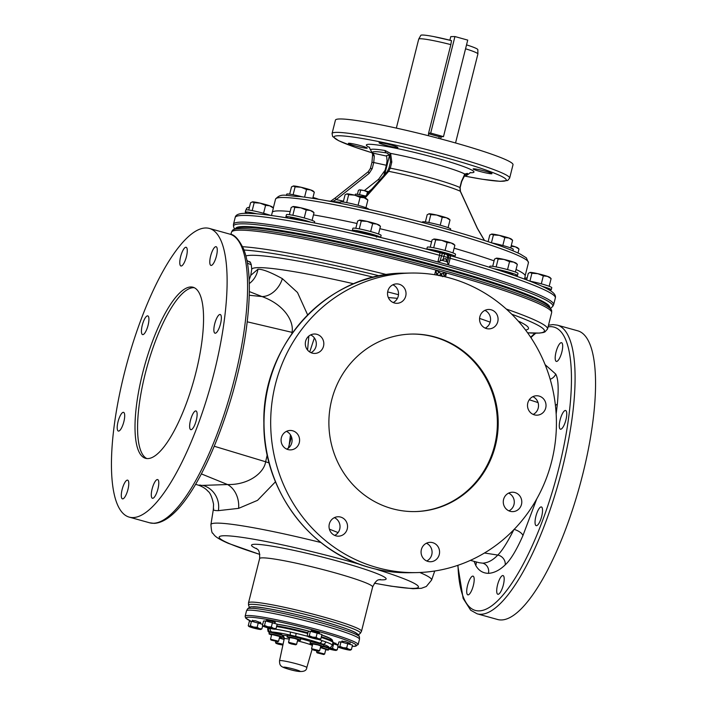 <?xml version="1.0" encoding="UTF-8"?>
<svg xmlns="http://www.w3.org/2000/svg" width="707" height="707" viewBox="0 0 707 707"><rect width="100%" height="100%" fill="white"/><g stroke="black" fill="none" stroke-linecap="round" stroke-linejoin="round"><path stroke-width="1.06" d="M356.814 195.662A9.014 0.742 14.1 0 1 359.121 196.051M355.126 195.256L355.382 194.248A9.014 0.742 14.1 0 1 355.807 194.133A9.014 0.742 14.1 0 1 365.66 196.078M366.739 194.858L367.472 191.942L364.185 190.607L359.412 189.847A6.239 0.513 -165.9 0 0 359.386 189.856M369.911 192.207L367.472 191.942M359.545 194.655L360.623 190.351M357.415 194.284L358.396 190.377L359.642 189.83A6.239 0.513 -165.9 0 0 359.412 189.847M369.266 191.986A6.239 0.513 -165.9 0 0 364.185 190.607A6.239 0.513 -165.9 0 0 359.642 189.83M371.732 189.193L368.515 191.756M383.936 175.354L385.121 170.201L378.59 179.295L364.317 190.634M372.209 168.62L370.424 168.39L368.32 171.66A2.775 0.451 51.5 0 0 369.151 173.383L372.209 168.62L373.747 162.522L386.358 165.27L385.121 170.201M386.358 165.27L387.038 160.851L386.658 156.106L387.038 160.851M389.796 155.407A33.291 2.74 -165.9 0 0 386.543 155.77A33.291 2.74 -165.9 0 0 386.658 156.106L373.243 153.172A47.634 3.924 14.1 0 1 386.437 152.915L387.233 153.127M484.383 240.46L477.313 228.334L460.257 191.217A2.775 0.795 -24.7 0 1 460.443 191.385L460.133 187.664L461.671 181.566L465.171 174.523L464.313 174.532M369.142 147.038L370.53 149.972A50.25 4.136 14.1 0 1 385.112 150.529L390.609 153.401L391.811 162.062L390.273 168.16L388.673 171.324A51.222 4.215 -165.9 0 1 429.812 181.169A51.222 4.215 -165.9 0 1 460.257 191.217L459.93 187.514L461.459 181.416L464.835 174.028L467.371 173.392A2.775 2.722 127.9 0 1 464.95 174.664M364.299 197.624A2.775 1.617 -138.6 0 1 365.696 197.315L388.673 171.324A2.775 1.617 -138.6 0 0 387.233 171.624L364.149 197.783M365.696 197.315L364.98 198.084M368.32 171.66L335.383 197.854A2.775 0.451 51.5 0 0 336.214 199.577L369.151 173.383M370.415 168.39L371.953 162.292L373.747 162.522L374.286 156.017L373.243 153.172A2.775 2.722 -52.1 0 1 372.209 152.677L370.53 149.972M366.756 148.231A9.712 0.804 -165.9 0 0 367.225 148.108A9.712 0.804 -165.9 0 0 359.377 145.324A9.712 0.804 -165.9 0 0 348.851 143.256A9.712 0.804 -165.9 0 0 348.392 143.38A9.712 0.804 -165.9 0 0 356.231 146.163A9.712 0.804 -165.9 0 0 366.756 148.231M385.554 145.209A9.712 0.804 -165.9 0 0 397.891 147.516A9.712 0.804 -165.9 0 0 391.395 145.094A9.712 0.804 -165.9 0 0 379.058 142.787A9.712 0.804 -165.9 0 0 385.554 145.209M473.593 168.805A9.712 0.804 -165.9 0 0 473.133 168.929A9.712 0.804 -165.9 0 0 480.972 171.721A9.712 0.804 -165.9 0 0 491.506 173.789A9.712 0.804 -165.9 0 0 491.966 173.666A9.712 0.804 -165.9 0 0 484.127 170.873A9.712 0.804 -165.9 0 0 473.593 168.805M335.436 120.128A91.548 7.538 14.1 0 1 451.738 141.904A91.548 7.538 14.1 0 1 513.008 164.731L509.641 178.137A91.548 7.538 14.1 0 0 448.371 155.31A91.548 7.538 14.1 0 0 332.06 133.535L335.436 120.128M385.112 150.529A2.775 1.98 99.3 0 0 386.437 152.915L387.957 153.49M332.97 201.354L336.214 199.577L343.461 201.159M272.354 212.065A130.477 10.746 14.1 0 1 278.284 210.88A130.477 10.746 14.1 0 1 290.17 211.561M313.466 214.893A130.477 10.746 14.1 0 1 357.026 223.483M379.862 228.688A130.477 10.746 14.1 0 1 431.588 241.847M454.124 248.201A130.477 10.746 14.1 0 1 494.078 260.848M516.057 269.473A130.477 10.746 14.1 0 1 525.177 276.084L524.523 279.141M241.343 222.113A165.058 13.601 14.1 0 1 437.845 261.988A165.058 13.601 14.1 0 1 448.494 264.948A165.058 13.601 14.1 0 1 553.661 304.637A165.058 13.601 14.1 0 1 553.546 304.911L552.706 306.423A164.607 13.557 14.1 0 0 421.602 259.372A164.607 13.557 14.1 0 0 241.352 223.845A164.607 13.557 14.1 0 0 233.487 226.24L233.46 224.517A165.058 13.601 14.1 0 1 233.496 224.216A165.058 13.601 14.1 0 1 241.343 222.113M440.275 260.636L441.495 255.775L439.533 255.298A2.775 0.707 -74.6 0 0 439.515 252.664C362.647 231.41 273.468 213.099 247.256 213.355C239.673 213.09 235.643 214.477 235.175 217.517A165.058 13.601 14.1 0 1 439.533 255.298L437.854 261.997L445.49 258.488L448.494 264.948L450.173 258.258A2.775 0.893 -74.3 0 0 450.005 255.581A2.775 0.893 -74.3 0 0 449.926 255.572A5.55 0.46 14.1 0 1 447.628 254.856M442.962 259.876L443.872 256.261A2.775 1.299 -78.4 0 1 445.649 254.06A2.775 1.299 -78.4 0 1 445.764 254.096A2.775 2.439 -67.1 0 1 446.17 254.22A2.775 2.775 0 0 0 445.649 254.06L443.271 253.566A2.775 1.299 -78.4 0 1 443.386 253.601L445.525 254.043M446.585 260.883L447.487 257.268A2.775 2.439 -67.1 0 0 446.17 254.22L447.381 254.723A2.775 2.439 -67.1 0 1 448.698 257.772L441.495 255.775A2.775 1.299 -78.4 0 1 443.271 253.566L439.515 252.664A2.775 0.707 -74.6 0 0 439.462 252.655M548.022 305.442A160.896 13.256 14.1 0 0 409.653 258.674A160.896 13.256 14.1 0 0 244.277 226.788A160.896 13.256 -165.9 0 0 238.082 227.592M439.197 272.593A2.775 1.184 -37.8 0 0 436.926 273.945L438.985 275.703L441.141 273.724L436.36 270.198A165.076 13.601 14.1 0 1 445.958 272.858L446.471 273.008A165.058 13.601 14.1 0 1 534.289 301.721A165.058 13.601 14.1 0 1 551.672 312.388A165.058 13.601 14.1 0 1 551.637 312.688L547.536 329.02A165.058 13.601 -165.9 0 0 506.283 309.047M230.915 234.468L231.472 232.267A165.058 13.601 14.1 0 1 231.578 231.984A165.058 13.601 14.1 0 1 435.821 270.047L436.36 270.198M338.087 532.583L329.391 529.163M288.827 447.725L289.172 445.03L288.253 448.194M275.474 481.794L257.542 500.344L238.621 508.36L218.383 510.64C214.194 510.657 212.63 510.056 213.691 508.837M195.556 484.295L198.755 485.285C202.759 486.761 205.808 488.723 207.902 491.171C210.103 492.593 211.985 496.941 213.558 504.215L213.355 509.385L210.916 524.621C211.384 530.657 212.012 533.52 212.807 533.219L214.088 534.881C214.91 535.941 217.27 538.584 228.37 543.365L259.822 554.438M353.756 283.772A136.371 11.232 14.1 0 0 251.71 269.447L250.764 275.368L257.958 269.208C262.536 269.093 270.675 272.248 282.367 278.655L297.506 292.512L307.642 314.907M308.844 336.072L307.58 350.08M309.719 351.98L314.368 337.919M388.32 297.532L397.44 298.327M355.382 627.356A58.257 4.799 14.1 0 1 361.507 631.227A58.257 4.799 14.1 0 1 361.471 631.324L360.411 633.225A57.691 4.755 -165.9 0 0 314.456 616.734A57.691 4.755 -165.9 0 0 251.285 604.282A57.691 4.755 -165.9 0 0 248.528 605.121L248.493 602.947A58.257 4.799 14.1 0 1 248.511 602.841A58.257 4.799 14.1 0 1 251.277 602.099A58.257 4.799 14.1 0 1 300.625 611.007A58.257 4.799 14.1 0 1 355.382 627.356M253.256 606.951A55.013 4.534 14.1 0 1 315.949 619.482A55.013 4.534 14.1 0 1 356.867 634.877M352.21 646.366L354.119 646.401L358.14 644.634L359.483 639.269A58.257 4.799 -165.9 0 0 359.501 639.163A58.257 4.799 -165.9 0 0 311.814 622.39A58.257 4.799 -165.9 0 0 249.253 610.141A58.257 4.799 -165.9 0 0 246.522 610.786A58.257 4.799 -165.9 0 0 246.487 610.883L245.135 616.248L245.638 618.068L251.012 621.25M311.398 630.697L319.467 632.721M266.636 620.366L274.228 621.771L275.43 622.354L274.705 622.39M252.461 620.631L255.572 620.799L260.53 622.664M332.917 642.239L335.869 643.6M341.976 641.302L345.087 641.47L350.045 643.326M277.162 624.272A30.419 2.51 14.1 0 1 309.427 631.324L287.776 626.102L277.171 624.246M321.385 636.742A33.096 2.731 14.1 0 1 332.909 641.77L332.237 639.897L330.832 638.686L321.818 635.019A30.419 2.51 14.1 0 1 329.356 639.579M320.819 638.978L321.95 634.497L310.408 631.298L308.305 631.351L307.183 635.84L308.093 636.344A6.239 0.513 14.1 0 1 312.556 637.104L316.109 637.352L318.327 638.695L320.819 638.978L319.635 639.543A6.239 0.513 14.1 0 1 315.172 638.783A6.239 0.513 14.1 0 1 309.401 637.184A6.239 0.513 14.1 0 1 307.863 636.512A6.239 0.513 14.1 0 1 308.093 636.344L309.286 635.779L312.556 637.104A6.239 0.513 14.1 0 1 318.327 638.695A6.239 0.513 14.1 0 1 319.829 639.517A6.239 0.513 14.1 0 1 319.635 639.543M317.231 632.862L316.109 637.352M307.183 635.84L308.093 636.344M310.408 631.298L309.286 635.779M276.066 628.638L277.188 624.157L265.655 620.967L263.543 621.02L262.421 625.501L263.34 626.013A6.239 0.513 14.1 0 1 267.803 626.773L271.347 627.012L273.574 628.364L276.066 628.638L274.873 629.212A6.239 0.513 14.1 0 1 270.41 628.452A6.239 0.513 14.1 0 1 264.648 626.853A6.239 0.513 14.1 0 1 263.101 626.181A6.239 0.513 14.1 0 1 263.34 626.013L264.524 625.448L267.803 626.773A6.239 0.513 14.1 0 1 273.574 628.364A6.239 0.513 14.1 0 1 275.076 629.186A6.239 0.513 14.1 0 1 274.873 629.212M272.478 622.531L271.347 627.012M262.421 625.501L263.34 626.013M265.655 620.967L264.524 625.448M262.712 624.334L251.471 621.241L249.368 621.294L248.245 625.775L249.164 626.287A6.239 0.513 14.1 0 1 253.627 627.038L257.171 627.286L259.389 628.638L261.882 628.912L260.697 629.477A6.239 0.513 14.1 0 1 256.234 628.726A6.239 0.513 14.1 0 1 250.464 627.127A6.239 0.513 14.1 0 1 248.926 626.455A6.239 0.513 14.1 0 1 249.164 626.287L250.349 625.722L253.627 627.038A6.239 0.513 14.1 0 1 259.389 628.638A6.239 0.513 14.1 0 1 260.901 629.46A6.239 0.513 14.1 0 1 260.697 629.477M258.294 622.805L257.171 627.286M262.677 625.766L261.882 628.912M248.245 625.775L249.164 626.287M251.471 621.241L250.349 625.722M338.052 645.27L332.679 643.52M333.633 643.741L332.511 648.222L334.729 649.574L337.221 649.848L336.037 650.422A6.239 0.513 14.1 0 1 331.574 649.662A6.239 0.513 14.1 0 1 328.773 648.964M338.008 646.702L337.221 649.848M328.021 647.771A6.239 0.513 14.1 0 1 328.958 647.974L332.511 648.222M328.189 647.771L328.958 647.974A6.239 0.513 14.1 0 1 334.729 649.574A6.239 0.513 14.1 0 1 336.232 650.396A6.239 0.513 14.1 0 1 336.037 650.422M351.397 649.583L352.528 645.093L340.986 641.903L338.883 641.956L337.76 646.437L338.68 646.949A6.239 0.513 14.1 0 1 343.142 647.709L346.686 647.948L348.905 649.3L351.397 649.583L350.212 650.148A6.239 0.513 14.1 0 1 345.75 649.388A6.239 0.513 14.1 0 1 339.979 647.789A6.239 0.513 14.1 0 1 338.441 647.117A6.239 0.513 14.1 0 1 338.68 646.949L339.864 646.384L343.142 647.709A6.239 0.513 14.1 0 1 348.905 649.3A6.239 0.513 14.1 0 1 350.416 650.122A6.239 0.513 14.1 0 1 350.212 650.148M347.809 643.467L346.686 647.948M337.76 646.437L338.68 646.949M340.986 641.903L339.864 646.384M307.766 633.49A33.291 2.74 -165.9 0 0 276.578 626.579M326.51 647.63L328.128 647.603A2.775 2.704 82.6 0 0 329.153 647.674C329.939 648.08 330.964 647.276 332.246 645.252L332.917 642.575A33.291 2.74 -165.9 0 0 332.926 642.513A33.291 2.74 -165.9 0 0 321.217 637.414M322.162 644.519L322.118 644.377A6.054 0.495 -165.9 0 0 322.949 644.174A2.775 2.174 -69.9 0 0 325.777 641.885L321.985 640.569A33.291 2.74 -165.9 0 0 318.415 639.428M323.656 646.057A6.054 0.495 -165.9 0 1 324.133 646.189A6.054 0.495 -165.9 0 1 328.128 647.603A30.516 2.51 -165.9 0 0 322.949 644.174L319.476 642.963A30.516 2.51 -165.9 0 0 295.72 636.362L290.639 635.186A30.516 2.51 -165.9 0 0 272.054 632.014A2.775 2.563 -87.5 0 1 270.251 628.629L268.492 628.664A33.291 2.74 -165.9 0 0 267.67 629.036L268.05 631.395L269.296 632.659M299.379 638.032A6.054 0.495 -165.9 0 0 300.015 637.829A6.054 0.495 -165.9 0 0 295.72 636.362L296.074 633.366L290.524 632.085A33.291 2.74 -165.9 0 0 275.191 629.15M312.07 641.832A6.054 0.495 -165.9 0 1 313.369 641.541A6.054 0.495 -165.9 0 1 319.476 642.963A2.775 1.847 -71.7 0 0 321.985 640.569M284.232 637.679A6.937 0.574 -165.9 0 0 282.464 637.184A6.937 0.574 -165.9 0 0 280.741 636.344A6.937 0.574 -165.9 0 0 273.397 634.356A6.937 0.574 -165.9 0 0 269.013 633.799A6.937 0.574 -165.9 0 0 270.737 634.639A6.937 0.574 -165.9 0 0 271.585 634.921M284.161 639.155A6.937 0.574 -165.9 0 0 279.424 637.908M284.099 639.455L279.362 638.138M283.074 644.236L275.527 642.522L276.022 643.352L278.381 644.201L282.773 645.049L276.022 643.352M281.633 644.793L277.171 643.556L281.633 644.793M281.103 634.921A6.054 0.495 -165.9 0 0 278.072 633.392A6.054 0.495 -165.9 0 0 272.054 632.014L270.436 632.049A2.775 2.704 -97.4 0 1 268.492 628.664M279.663 636.945A6.937 0.574 -165.9 0 0 282.464 637.175L282.809 635.787A6.937 0.574 -165.9 0 0 281.094 634.948A6.937 0.574 -165.9 0 0 273.742 632.959A6.937 0.574 -165.9 0 0 269.358 632.403L269.013 633.799M278.585 641.222L279.769 636.503L271.7 634.479L270.525 639.225L278.585 641.222L277.763 641.726L271.002 640.029L277.763 641.726M276.614 641.47L272.16 640.233L276.614 641.47M289.048 635.434A6.054 0.495 -165.9 0 1 288.518 635.178A6.054 0.495 -165.9 0 1 290.639 635.186A2.775 0.866 -77.4 0 1 290.524 632.085M297.674 640.021A6.937 0.574 -165.9 0 0 300.148 640.339A6.937 0.574 -165.9 0 0 300.475 640.25L300.829 638.863A6.937 0.574 -165.9 0 0 295.226 636.874A6.937 0.574 -165.9 0 0 287.705 635.39A6.937 0.574 -165.9 0 0 287.378 635.478L287.024 636.874A6.937 0.574 -165.9 0 0 289.605 637.997M300.475 640.25A6.937 0.574 -165.9 0 0 294.872 638.262A6.937 0.574 -165.9 0 0 287.351 636.786A6.937 0.574 -165.9 0 0 287.024 636.874M295.773 644.802L296.604 644.298L297.788 639.579L294.969 638.527L289.711 637.555L288.527 642.274L289.022 643.105L291.381 643.953L295.773 644.802L289.022 643.105M296.604 644.298L288.527 642.274M294.633 644.545L290.179 643.308L294.633 644.545M325.715 649.742A6.937 0.574 -165.9 0 0 328.516 649.98L328.87 648.584A6.937 0.574 -165.9 0 0 327.147 647.745A6.937 0.574 -165.9 0 0 323.506 646.658A6.937 0.574 -165.9 0 0 315.384 644.042A6.937 0.574 -165.9 0 0 310.055 643.273A6.937 0.574 -165.9 0 0 312.627 644.395M328.516 649.98A6.937 0.574 -165.9 0 0 326.793 649.141A6.937 0.574 -165.9 0 0 320.465 647.382M323.815 654.523L317.063 652.826L323.815 654.523L324.646 654.019L325.83 649.3L320.404 647.612M324.646 654.019L316.568 651.995L317.063 652.826M322.675 654.267L318.212 653.038L322.675 654.267M320.704 646.419A6.937 0.574 -165.9 0 0 323.506 646.658L323.85 645.261A6.937 0.574 -165.9 0 0 315.737 642.645A6.937 0.574 -165.9 0 0 310.4 641.876L310.055 643.273M318.804 651.2L319.626 650.696L320.81 645.977L317.991 644.934L312.741 643.953L311.557 648.673L312.043 649.503L314.412 650.352L318.804 651.2L312.043 649.503M319.626 650.696L311.557 648.673M317.655 650.944L313.201 649.706L317.655 650.944M484.472 552.998L497.781 555.066C502.067 550.903 507.476 542.34 514.007 529.366M474.061 561.349L475.758 565.45C478.674 570.602 482.899 573.236 488.422 573.342C494.06 573.024 499.655 570.204 505.196 564.884C510.551 559.979 516.463 550.205 522.941 535.561L536.746 498.912M556.162 414.028L557.355 404.006C558.822 388.452 558.274 378.466 555.711 374.056L545.115 364.662M474.176 578.812A9.712 2.81 -74.5 0 0 473.045 576.134A9.712 2.81 -74.5 0 0 468.794 581.578A9.712 2.81 -74.5 0 0 466.717 592.166A9.712 2.81 -74.5 0 0 467.848 594.843A9.712 2.81 -74.5 0 0 472.099 589.399A9.712 2.81 -74.5 0 0 474.176 578.812M502.801 575.533A9.712 2.81 -74.5 0 0 497.631 584.565A9.712 2.81 -74.5 0 0 497.843 594.269A9.712 2.81 -74.5 0 0 498.09 594.295A9.712 2.81 -74.5 0 0 503.26 585.263A9.712 2.81 -74.5 0 0 503.048 575.56A9.712 2.81 -74.5 0 0 502.801 575.533M538.398 509.703A9.712 2.81 -74.5 0 0 535.243 519.574A9.712 2.81 -74.5 0 0 536.189 525.654A9.712 2.81 -74.5 0 0 539.194 522.897A9.712 2.81 -74.5 0 0 542.34 513.035A9.712 2.81 -74.5 0 0 541.394 506.946A9.712 2.81 -74.5 0 0 538.398 509.703M560.103 419.905A9.712 2.81 -74.5 0 0 560.421 429.202A9.712 2.81 -74.5 0 0 565.936 419.79A9.712 2.81 -74.5 0 0 565.618 410.493A9.712 2.81 -74.5 0 0 560.103 419.905M555.207 358.723A9.712 2.81 -74.5 0 0 556.338 361.41A9.712 2.81 -74.5 0 0 560.589 355.966A9.712 2.81 -74.5 0 0 562.666 345.378A9.712 2.81 -74.5 0 0 561.535 342.701A9.712 2.81 -74.5 0 0 557.284 348.144A9.712 2.81 -74.5 0 0 555.207 358.723M501.351 619.959A149.804 43.321 -74.5 0 0 581.145 480.539A149.804 43.321 -74.5 0 0 577.831 330.841L557.363 325.149A149.804 43.321 105.5 0 1 560.678 474.857A149.804 43.321 105.5 0 1 480.884 614.277A149.804 43.321 105.5 0 1 477.137 613.809L497.604 619.5A149.804 43.321 -74.5 0 0 501.351 619.959M484.887 310.382A9.712 9.262 -91.1 0 1 490.26 321.809A9.712 9.262 -91.1 0 1 485.232 328.128M532.839 396.671A9.712 9.262 -91.1 0 1 538.495 404.996A9.712 9.262 -91.1 0 1 533.926 414.01A9.712 9.262 -91.1 0 1 533.184 414.417M508.616 493.124A9.712 9.262 -91.1 0 1 514.289 501.89A9.712 9.262 -91.1 0 1 508.952 510.869M426.401 543.241A9.712 9.262 -91.1 0 1 430.819 547.306A9.712 9.262 -91.1 0 1 426.745 560.987M334.367 517.665A9.712 9.262 -91.1 0 1 339.731 529.101A9.712 9.262 -91.1 0 1 334.703 535.411M286.415 431.376A9.712 9.262 -91.1 0 1 292.071 439.701A9.712 9.262 -91.1 0 1 287.493 448.715A9.712 9.262 -91.1 0 1 286.75 449.122M310.638 334.915A9.712 9.262 -91.1 0 1 316.321 343.69A9.712 9.262 -91.1 0 1 310.983 352.669M392.853 284.797A9.712 9.262 -91.1 0 1 397.272 288.871A9.712 9.262 -91.1 0 1 393.198 302.552M377.185 567.615A149.804 142.867 -91.1 0 1 271.682 404.819A149.804 142.867 -91.1 0 1 410.679 273.052A149.804 142.867 -91.1 0 1 449.917 278.028A149.804 142.867 -91.1 0 1 555.419 440.823A149.804 142.867 -91.1 0 1 416.423 572.599A149.804 142.867 -91.1 0 1 377.185 567.615M435.105 337.018A88.773 84.663 -91.1 0 1 497.622 433.488A88.773 84.663 -91.1 0 1 415.256 511.576A88.773 84.663 -91.1 0 1 391.996 508.625A88.773 84.663 -91.1 0 1 329.48 412.154A88.773 84.663 -91.1 0 1 411.845 334.066A88.773 84.663 -91.1 0 1 435.105 337.018M479.859 316.692A9.712 9.262 -91.1 0 1 488.625 309.472A9.712 9.262 -91.1 0 1 497.772 321.667A9.712 9.262 -91.1 0 1 488.997 328.888A9.712 9.262 -91.1 0 1 479.859 316.692M532.097 397.078A9.712 9.262 -91.1 0 1 536.578 395.761A9.712 9.262 -91.1 0 1 545.68 402.857A9.712 9.262 -91.1 0 1 541.429 413.869A9.712 9.262 -91.1 0 1 536.949 415.177A9.712 9.262 -91.1 0 1 527.846 408.08A9.712 9.262 -91.1 0 1 532.097 397.078M514.89 492.54A9.712 9.262 -91.1 0 1 521.731 503.092A9.712 9.262 -91.1 0 1 512.725 511.629A9.712 9.262 -91.1 0 1 510.18 511.311A9.712 9.262 -91.1 0 1 503.34 500.759A9.712 9.262 -91.1 0 1 512.354 492.222A9.712 9.262 -91.1 0 1 514.89 492.54M438.322 547.165A9.712 9.262 -91.1 0 1 430.51 561.747A9.712 9.262 -91.1 0 1 422.326 556.922A9.712 9.262 -91.1 0 1 430.139 542.34A9.712 9.262 -91.1 0 1 438.322 547.165M347.243 528.951A9.712 9.262 -91.1 0 1 338.476 536.171A9.712 9.262 -91.1 0 1 329.329 523.975A9.712 9.262 -91.1 0 1 338.096 516.755A9.712 9.262 -91.1 0 1 347.243 528.951M295.005 448.574A9.712 9.262 -91.1 0 1 290.524 449.882A9.712 9.262 -91.1 0 1 281.421 442.785A9.712 9.262 -91.1 0 1 285.672 431.783A9.712 9.262 -91.1 0 1 290.153 430.466A9.712 9.262 -91.1 0 1 299.255 437.562A9.712 9.262 -91.1 0 1 295.005 448.574M312.211 353.102A9.712 9.262 -91.1 0 1 305.371 342.55A9.712 9.262 -91.1 0 1 314.376 334.013A9.712 9.262 -91.1 0 1 316.922 334.331A9.712 9.262 -91.1 0 1 323.762 344.883A9.712 9.262 -91.1 0 1 314.748 353.429A9.712 9.262 -91.1 0 1 312.211 353.102M388.779 298.478A9.712 9.262 -91.1 0 1 396.592 283.896A9.712 9.262 -91.1 0 1 404.775 288.73A9.712 9.262 -91.1 0 1 396.963 303.312A9.712 9.262 -91.1 0 1 388.779 298.478M414.832 511.585A88.773 84.663 88.9 0 0 496.809 433.285A88.773 84.663 88.9 0 0 434.266 337.036A88.773 84.663 88.9 0 0 411.43 334.075M290.462 434.84L289.172 445.03L291.505 436.926M267.228 454.937L265.629 461.768A22.191 1.564 -160.4 0 1 269.137 462.952M249.324 291.576L262.05 296.578C285.142 304.964 294.077 322.012 292.044 332.361L291.779 333.845M247.22 321.809L292.044 332.361A22.191 2.059 -177.1 0 0 292.795 332.414M214.274 446.258L265.629 461.768C264.056 472.824 248.599 485.09 227.53 484.534A22.191 17.154 -95.3 0 1 238.621 508.36M200.364 485.055C197.518 485.276 198.367 485.391 202.909 485.391L227.53 484.534L201.345 473.884M132.916 517.577A149.804 43.321 105.5 0 1 129.169 517.109A149.804 43.321 105.5 0 1 125.855 367.41A149.804 43.321 105.5 0 1 205.649 227.981A149.804 43.321 105.5 0 1 209.396 228.449A149.804 43.321 105.5 0 1 212.71 378.148A149.804 43.321 105.5 0 1 132.916 517.577M190.837 286.971A88.773 25.673 105.5 0 1 193.055 287.245A88.773 25.673 105.5 0 1 195.017 375.965A88.773 25.673 105.5 0 1 147.728 458.587A88.773 25.673 105.5 0 1 145.509 458.313A88.773 25.673 105.5 0 1 143.548 369.593A88.773 25.673 105.5 0 1 190.837 286.971M215.882 246.672A9.712 2.81 105.5 0 1 216.13 246.708A9.712 2.81 105.5 0 1 216.342 256.411A9.712 2.81 105.5 0 1 211.172 265.443A9.712 2.81 105.5 0 1 210.925 265.417A9.712 2.81 105.5 0 1 210.713 255.713A9.712 2.81 105.5 0 1 215.882 246.672M221.344 317.178A9.712 2.81 105.5 0 1 219.258 327.765A9.712 2.81 105.5 0 1 215.008 333.209A9.712 2.81 105.5 0 1 213.876 330.531A9.712 2.81 105.5 0 1 215.962 319.944A9.712 2.81 105.5 0 1 220.213 314.5A9.712 2.81 105.5 0 1 221.344 317.178M196.299 420.258A9.712 2.81 105.5 0 1 190.784 429.67A9.712 2.81 105.5 0 1 190.466 420.365A9.712 2.81 105.5 0 1 195.98 410.953A9.712 2.81 105.5 0 1 196.299 420.258M155.434 495.519A9.712 2.81 105.5 0 1 152.438 498.276A9.712 2.81 105.5 0 1 151.484 492.187A9.712 2.81 105.5 0 1 154.639 482.324A9.712 2.81 105.5 0 1 157.634 479.567A9.712 2.81 105.5 0 1 158.589 485.656A9.712 2.81 105.5 0 1 155.434 495.519M122.682 498.886A9.712 2.81 105.5 0 1 122.435 498.85A9.712 2.81 105.5 0 1 122.223 489.147A9.712 2.81 105.5 0 1 127.393 480.115A9.712 2.81 105.5 0 1 127.631 480.141A9.712 2.81 105.5 0 1 127.852 489.845A9.712 2.81 105.5 0 1 122.682 498.886M117.221 428.38A9.712 2.81 105.5 0 1 119.297 417.793A9.712 2.81 105.5 0 1 123.548 412.349A9.712 2.81 105.5 0 1 124.679 415.027A9.712 2.81 105.5 0 1 122.603 425.614A9.712 2.81 105.5 0 1 118.352 431.058A9.712 2.81 105.5 0 1 117.221 428.38M142.257 325.3A9.712 2.81 105.5 0 1 147.781 315.888A9.712 2.81 105.5 0 1 148.099 325.193A9.712 2.81 105.5 0 1 142.584 334.605A9.712 2.81 105.5 0 1 142.257 325.3M183.131 250.039A9.712 2.81 105.5 0 1 186.127 247.282A9.712 2.81 105.5 0 1 187.072 253.371A9.712 2.81 105.5 0 1 183.926 263.234A9.712 2.81 105.5 0 1 180.93 265.991A9.712 2.81 105.5 0 1 179.976 259.902A9.712 2.81 105.5 0 1 183.131 250.039M194.301 287.722A88.773 25.673 -74.5 0 0 193.391 287.687A88.773 25.673 -74.5 0 0 146.703 368.091A88.773 25.673 -74.5 0 0 146.826 458.551M282.367 278.655A22.191 16.835 115.2 0 1 262.05 296.578L249.244 295.261M479.178 562.728L482.766 563.17C487.98 562.852 492.991 560.156 497.781 555.066A8.325 7.194 46.8 0 1 505.196 564.884M436.652 275.041L435.945 270.083M445.949 272.858L441.141 273.724L441.044 276.198M446.347 272.982L444.137 275.951A2.775 2.103 -130.2 0 0 442.829 273.6M443.987 276.525L444.137 275.951L443.466 276.402M442.609 276.711L441.141 273.724M245.311 213.364L245.541 212.454M246.195 209.846L246.584 208.3L248.254 207.407A10.411 0.857 -165.9 0 0 248.21 207.425M249.359 207.54L248.617 207.372A10.411 0.857 -165.9 0 0 248.254 207.407M249.394 207.407A10.411 0.857 -165.9 0 0 248.617 207.372M250.287 213.426A9.385 0.778 14.1 0 1 253.627 213.611M247.45 213.355A14.555 1.202 14.1 0 1 245.267 212.118A14.555 1.202 14.1 0 1 257.154 213.894M245.267 212.118L245.789 210.014A14.555 1.202 14.1 0 1 264.285 213.479A14.555 1.202 14.1 0 1 270.631 215.432M271.479 215.547L273.37 208.044L269.694 205.79L265.576 205.339L260.096 203.13L254.167 202.706L252.222 201.884A10.411 0.857 -165.9 0 0 252.187 201.893M248.731 210.023L250.552 202.776L252.585 201.849A10.411 0.857 -165.9 0 1 260.096 203.13A10.411 0.857 -165.9 0 1 269.694 205.79A10.411 0.857 -165.9 0 1 272.204 206.904L273.37 208.044M263.578 213.284L265.576 205.339M252.187 210.606L254.167 202.706M291.275 218.375A9.385 0.778 14.1 0 1 295.446 218.507A9.385 0.778 14.1 0 1 306.529 221.397M288.465 218.163A14.555 1.202 14.1 0 1 285.911 216.793A14.555 1.202 14.1 0 1 295.111 217.95A14.555 1.202 14.1 0 1 310.541 222.131A14.555 1.202 14.1 0 1 310.753 222.201M285.911 216.793L286.441 214.689A14.555 1.202 14.1 0 1 295.641 215.847A14.555 1.202 14.1 0 1 311.062 220.027A14.555 1.202 14.1 0 1 314.677 221.777L314.394 222.917M312.087 220.39L314.014 212.71L310.346 210.465L306.219 210.014L300.749 207.796L294.819 207.381L292.875 206.55A10.411 0.857 -165.9 0 0 292.831 206.568M289.384 214.689L291.204 207.443L293.237 206.515A10.411 0.857 -165.9 0 1 300.749 207.796A10.411 0.857 -165.9 0 1 310.346 210.465A10.411 0.857 -165.9 0 1 312.856 211.57L314.014 212.71M304.231 217.95L306.219 210.014M292.831 215.273L294.819 207.381M357.556 231.887A9.385 0.778 14.1 0 1 364.582 232.7A9.385 0.778 14.1 0 1 375.382 236.005M353.429 231.171A14.555 1.202 14.1 0 1 352.652 230.756A14.555 1.202 14.1 0 1 352.351 230.402A14.555 1.202 14.1 0 1 365.148 232.382A14.555 1.202 14.1 0 1 380.286 237.137A14.555 1.202 14.1 0 1 380.587 237.49A14.555 1.202 14.1 0 1 380.587 237.499L381.117 235.387A14.555 1.202 14.1 0 0 380.817 235.033A14.555 1.202 14.1 0 0 365.669 230.279A14.555 1.202 14.1 0 0 352.873 228.299L352.351 230.402M378.519 233.999L380.454 226.32L376.778 224.075L372.66 223.624L367.18 221.406L361.25 220.991L359.306 220.16A10.411 0.857 -165.9 0 0 359.271 220.177M355.815 228.299L357.636 221.061L359.669 220.124A10.411 0.857 -165.9 0 1 367.18 221.406A10.411 0.857 -165.9 0 1 376.778 224.075A10.411 0.857 -165.9 0 1 379.288 225.18L380.454 226.32M370.662 231.56L372.66 223.624M359.271 228.882L361.25 220.991M432.233 250.446A9.385 0.778 14.1 0 1 443.713 252.797A9.385 0.778 14.1 0 1 449.546 255.262M380.596 237.455A130.777 10.773 14.1 0 1 426.789 249.209A14.555 1.202 14.1 0 1 427.461 249.12A14.555 1.202 14.1 0 1 443.245 252.222A14.555 1.202 14.1 0 1 455.008 256.402A14.555 1.202 14.1 0 1 454.318 256.579A14.555 1.202 14.1 0 1 453.434 256.553M426.789 249.218L427.293 247.203A14.555 1.202 14.1 0 1 427.991 247.017A14.555 1.202 14.1 0 1 443.775 250.119A14.555 1.202 14.1 0 1 455.538 254.299L455.008 256.402M452.94 252.912L454.875 245.232L451.199 242.978L447.08 242.528L441.601 240.309L435.671 239.894L433.727 239.072A10.411 0.857 -165.9 0 0 433.691 239.081M430.236 247.203L432.057 239.965L434.089 239.028A10.411 0.857 -165.9 0 1 441.601 240.309A10.411 0.857 -165.9 0 1 451.199 242.978A10.411 0.857 -165.9 0 1 453.708 244.092L454.875 245.232M445.083 250.472L447.08 242.528M433.691 247.786L435.671 239.894M498.108 270.03A9.385 0.778 14.1 0 1 508.775 272.699A9.385 0.778 14.1 0 1 512.001 274.396M494.14 268.757A14.555 1.202 14.1 0 1 509.376 272.372A14.555 1.202 14.1 0 1 517.471 275.536A14.555 1.202 14.1 0 1 514.493 275.527M489.518 267.29L489.765 266.336A14.555 1.202 14.1 0 1 494.44 266.61A14.555 1.202 14.1 0 1 509.765 270.224A14.555 1.202 14.1 0 1 518.001 273.432L517.471 275.536M515.403 272.045L517.338 264.365L513.662 262.111L509.544 261.661L504.064 259.442L498.135 259.027L496.19 258.205A10.411 0.857 -165.9 0 0 496.155 258.214M492.699 266.345L494.52 259.098L496.553 258.161A10.411 0.857 -165.9 0 1 504.064 259.442A10.411 0.857 -165.9 0 1 513.662 262.111A10.411 0.857 -165.9 0 1 516.172 263.225L517.338 264.365M507.546 269.606L509.544 261.661M496.155 266.919L498.135 259.027M542.066 286.3A14.555 1.202 14.1 0 1 551.239 289.773A14.555 1.202 14.1 0 1 549.012 289.852M529.755 281.13A14.555 1.202 14.1 0 1 534.731 282.181A14.555 1.202 14.1 0 1 551.769 287.669L551.239 289.773M549.18 286.282L551.107 278.602L547.439 276.349L543.312 275.898L537.833 273.68L531.903 273.264L529.967 272.442A10.411 0.857 -165.9 0 0 529.923 272.451M526.635 279.928L528.297 273.335L530.33 272.398A10.411 0.857 -165.9 0 1 537.833 273.68A10.411 0.857 -165.9 0 1 547.439 276.349A10.411 0.857 -165.9 0 1 549.949 277.462L551.107 278.602M541.315 283.843L543.312 275.898M529.923 281.156L531.903 273.264M527.095 278.09L525.99 277.966A10.411 0.857 -165.9 0 0 525.955 277.975M527.13 277.966A10.411 0.857 -165.9 0 0 526.353 277.931L524.32 278.858M302.393 196.846A14.555 1.202 -165.9 0 0 286.733 194.142L286.406 195.441M312.759 198.34L314.306 192.171L310.638 189.918L306.511 189.467L301.032 187.249L295.102 186.834L293.166 186.012A10.411 0.857 -165.9 0 0 293.122 186.021M289.676 194.151L291.496 186.904L293.529 185.968A10.411 0.857 -165.9 0 1 301.032 187.249A10.411 0.857 -165.9 0 1 310.638 189.918A10.411 0.857 -165.9 0 1 313.148 191.031L314.306 192.171M304.584 197.138L306.511 189.467M293.122 194.725L295.102 186.834M368.497 209.29L368.533 209.113A14.555 1.202 -165.9 0 0 367.004 208.15A14.555 1.202 -165.9 0 0 351.273 203.581A14.555 1.202 -165.9 0 0 340.297 202.025L339.987 203.245M365.943 207.725L367.87 200.046L364.202 197.801L360.075 197.341L354.605 195.132L348.675 194.717L346.73 193.886A10.411 0.857 -165.9 0 0 346.686 193.904M343.24 202.025L345.06 194.779L347.093 193.851A10.411 0.857 -165.9 0 1 354.605 195.132A10.411 0.857 -165.9 0 1 364.202 197.801A10.411 0.857 -165.9 0 1 366.712 198.906L367.87 200.046M358.087 205.286L360.075 197.341M346.686 202.609L348.675 194.717M450.403 230.129L450.677 229.041A14.555 1.202 -165.9 0 0 438.914 224.861A14.555 1.202 -165.9 0 0 423.131 221.759A14.555 1.202 -165.9 0 0 422.433 221.945L422.318 222.422M448.079 227.654L450.014 219.974L446.338 217.721L442.22 217.27L436.74 215.052L430.81 214.636L428.866 213.814A10.411 0.857 -165.9 0 0 428.831 213.823M425.375 221.954L427.196 214.707L429.229 213.77A10.411 0.857 -165.9 0 1 436.74 215.052A10.411 0.857 -165.9 0 1 446.338 217.721A10.411 0.857 -165.9 0 1 448.848 218.834L450.014 219.974M440.222 225.215L442.22 217.27M428.831 222.528L430.81 214.636M512.92 250.755L513.273 249.341A14.555 1.202 -165.9 0 0 492.752 243.093A14.555 1.202 -165.9 0 0 491.665 242.872M510.675 247.954L512.61 240.274L508.934 238.02L504.816 237.57L499.336 235.351L493.406 234.936L491.462 234.114A10.411 0.857 -165.9 0 0 491.427 234.123M488.113 241.688L489.792 235.007L491.825 234.07A10.411 0.857 -165.9 0 1 499.336 235.351A10.411 0.857 -165.9 0 1 508.934 238.02A10.411 0.857 -165.9 0 1 511.444 239.134L512.61 240.274M502.818 245.515L504.816 237.57M491.436 242.801L493.406 234.936M518.001 252.991L518.991 249.058L515.323 246.805L511.09 246.292M511.276 245.559A10.411 0.857 -165.9 0 1 515.323 246.805A10.411 0.857 -165.9 0 1 517.833 247.91L518.991 249.058M510.79 247.989L511.196 246.354M318.256 199.241L312.901 198.252M318.583 199.294A10.411 0.857 -165.9 0 0 317.019 198.702A10.411 0.857 -165.9 0 0 312.98 197.456M477.313 228.334A2.775 0.795 -24.6 0 1 477.481 228.494L460.443 191.367M396.353 128.1L418.703 39.141A30.516 2.51 14.1 0 1 418.721 39.088A30.516 2.51 14.1 0 1 420.152 38.752A30.516 2.51 14.1 0 1 450.836 44.621L428.601 133.119L428.469 135.726M438.676 138.369A6.937 6.61 88.9 0 0 439.312 136.716L441.398 136.681L440.479 138.846M465.559 48.774A30.516 2.51 14.1 0 1 477.897 53.953A30.516 2.51 14.1 0 1 477.897 54.006L455.547 142.973M441.398 136.681L443.483 136.637L430.696 133.084L428.601 133.119M449.873 40.211L450.774 36.631L454.937 36.552L467.734 40.105L443.483 136.637M439.312 136.716L428.486 133.703M418.721 39.088L420.806 35.35A29.402 2.421 -165.9 0 1 433.78 36.596A29.402 2.421 -165.9 0 1 451.499 40.617L450.836 44.621M454.937 36.552L430.696 133.084M477.897 53.953L477.826 49.676A29.402 2.421 -165.9 0 0 466.54 44.868M358.157 196.007L364.07 196.537A2.775 2.289 97.2 0 1 364.405 196.608A8.325 0.689 14.1 0 1 365.104 196.705M365.112 196.687L364.07 196.537A2.775 2.289 97.2 0 0 362.32 197.182M464.729 174.859A47.634 3.924 14.1 0 1 463.907 176.016M467.371 173.392A50.25 4.136 14.1 0 1 467.963 174.452L470.588 172.517M464.499 175.133A2.775 2.103 36.6 0 0 464.835 174.028A49.932 4.109 -165.9 0 0 433.842 163.591A49.932 4.109 -165.9 0 0 390.609 153.401A2.775 1.396 150.1 0 0 389.751 155.337M469.961 172.72A55.482 4.569 -165.9 0 0 436.855 158.2A55.482 4.569 -165.9 0 0 381.488 145.598A55.482 4.569 -165.9 0 0 369.593 147.516M460.133 187.664L459.93 187.514A49.932 4.109 -165.9 0 0 390.273 168.16L388.974 168.036L387.233 171.624M340.049 203.006A87.756 7.229 -165.9 0 0 335.365 202.343M379.465 180.426A2.775 0.451 -128.4 0 1 378.59 179.295M371.953 162.292L372.624 154.55A2.775 1.803 -5.1 0 0 374.286 156.017M332.06 133.535L332.644 136.486L338.626 140.693L355.294 147.321L372.156 152.818A88.773 7.317 14.1 0 1 342.762 135.912A88.773 7.317 14.1 0 1 446.868 158.006A88.773 7.317 14.1 0 1 505.726 178.986A88.773 7.317 14.1 0 1 464.817 176.096M391.811 162.062L390.511 161.93L388.974 168.036M275.536 199.153A130.38 10.738 14.1 0 1 441.195 230.164A130.38 10.738 14.1 0 1 528.447 262.677L526.353 257.843L520.237 254.069C505.805 247.088 479.426 238.232 441.097 227.504C406.41 217.924 373.146 209.926 341.287 203.501C324.654 200.187 310.886 197.872 299.98 196.546C286.574 196.325 281.43 192.242 275.536 199.153L273.317 207.991M443.148 253.557A5.55 0.46 14.1 0 1 439.577 252.691M447.478 262.642L448.698 257.772L450.173 258.258A165.058 13.601 14.1 0 1 555.34 297.939C555.799 296.304 555.075 294.58 553.183 292.778C544.92 285.142 504.506 270.967 450.005 255.581L447.381 254.723M235.917 228.043A161.93 13.336 14.1 0 1 243.323 226.523A161.93 13.336 14.1 0 1 415.46 260.105A161.93 13.336 14.1 0 1 549.71 306.856M447.018 261.731A166.79 13.742 -165.9 0 0 441.654 260.238M235.581 229.041A161.93 13.345 14.1 0 1 359.881 247.309A161.93 13.345 14.1 0 1 532.495 297.576M551.646 310.673L549.33 306.502C546.467 304.001 540.988 301.067 532.892 297.7C483.995 276.039 315.826 233.504 258.32 228.237C250.517 227.398 244.498 227.106 240.265 227.371L236.377 227.919L232.417 230.491A164.616 13.557 14.1 0 1 358.087 248.767A164.616 13.557 14.1 0 1 534.306 300.033A164.616 13.557 14.1 0 1 551.646 310.673L551.672 312.388M434.655 274.705L435.821 270.047M446.471 273.008L445.498 276.879M386.729 274.608A165.058 13.601 -165.9 0 0 242.669 246.716M547.536 329.02L544.903 331.954L543.162 332.555L539.45 333.077L527.599 332.811A162.522 13.389 -165.9 0 0 527.325 320.271A162.522 13.389 -165.9 0 0 511.78 314.235M247.459 263.198A162.522 13.389 -165.9 0 0 251.338 264.772L247.468 263.207M379.491 275.871A162.522 13.389 -165.9 0 0 244.048 250.022M250.084 262.332A146.464 12.063 14.1 0 1 246.946 260.415M245.921 255.961A146.464 12.063 14.1 0 1 373.508 277.224M387.657 291.92A136.371 11.232 14.1 0 1 398.492 294.686M479.585 318.415A136.371 11.232 14.1 0 1 490.172 322.153M320.96 542.534A113.774 9.377 -165.9 0 0 210.916 524.621M374.445 583.178A102.718 8.466 -165.9 0 0 407.639 580.261A102.718 8.466 -165.9 0 0 375.673 569.082M360.119 564.425A102.718 8.466 -165.9 0 0 246.858 538.089A102.718 8.466 -165.9 0 0 229.987 543.869A102.718 8.466 -165.9 0 0 259.814 554.385M374.41 583.222L391.183 586.191L412.968 588.719L421.407 588.295L426.312 586.483L431.597 580.058A113.774 9.377 -165.9 0 0 419.799 572.493M257.277 549.1A69.348 5.709 14.1 0 1 320.209 556.524A69.348 5.709 14.1 0 1 379.173 579.722M256.429 548.349C256.411 549.604 260.088 547.898 259.619 558.601A58.257 4.799 14.1 0 1 303.524 564.822A58.257 4.799 14.1 0 1 366.5 583.107A58.257 4.799 14.1 0 1 372.624 586.987C377.335 577.292 379.624 580.606 380.278 579.457L380.278 579.457M359.465 636.989L358.502 634.674L355.594 632.615C351.83 630.653 345.352 628.223 336.152 625.333C306.935 615.788 256.95 605.501 252.532 606.862C251.118 606.42 249.474 607.101 247.583 608.886A57.691 4.755 14.1 0 1 250.287 608.259A57.691 4.755 14.1 0 1 312.238 620.384A57.691 4.755 14.1 0 1 359.465 636.989L359.501 639.163M358.14 644.634A58.257 4.799 -165.9 0 0 311.08 627.913A58.257 4.799 -165.9 0 0 247.91 615.505A58.257 4.799 -165.9 0 0 245.135 616.248M352.219 646.339A56.869 4.684 -165.9 0 0 353.756 646.357A56.869 4.684 -165.9 0 0 318.397 631.448A56.869 4.684 -165.9 0 0 248.855 617.202A56.869 4.684 -165.9 0 0 251.065 621.25M335.728 644.139A56.869 4.684 -165.9 0 0 338.229 644.581L335.728 644.148M276.746 625.907A33.096 2.731 14.1 0 1 307.943 632.809M332.246 645.252A33.291 2.74 -165.9 0 0 325.777 641.885M271.629 628.726A33.291 2.74 -165.9 0 0 270.251 628.629M307.66 636.318A33.291 2.74 -165.9 0 0 296.074 633.366M322.18 644.439L312.264 641.947M269.721 632.314A30.516 2.51 -165.9 0 1 270.436 632.049A6.054 0.495 -165.9 0 0 271.028 632.358M283.958 636.963A6.054 0.495 -165.9 0 0 282.614 636.583M311.584 641.85A17.613 1.449 -165.9 0 0 304.576 639.72A17.613 1.449 -165.9 0 0 300.669 638.677M287.298 635.77A17.613 1.449 -165.9 0 0 282.305 635.425M282.738 636.07A17.613 1.449 -165.9 0 0 283.631 636.521M284.179 637.484L282.508 636.998M281.139 634.966L271.223 632.473M299.158 638.041L289.234 635.549M327.2 647.762L323.55 646.472M312.361 645.456A14.838 1.22 -165.9 0 0 303.091 642.327A14.838 1.22 -165.9 0 0 297.461 640.86M289.322 639.128A14.838 1.22 -165.9 0 0 284.232 638.801L283.427 636.335M306.803 667.576A14.06 1.158 -165.9 0 0 297.4 664.059A14.06 1.158 -165.9 0 0 279.539 660.727C279.477 666.233 281.041 666.904 289.172 669.352C300.608 672.728 306.485 672.136 306.803 667.576L312.034 649.477M289.313 669.37A8.511 0.698 -165.9 0 0 299.724 671.5A8.511 0.698 -165.9 0 0 294.43 669.273A8.511 0.698 -165.9 0 0 284.02 667.134A8.511 0.698 -165.9 0 0 289.313 669.37M522.941 535.561A8.325 3.429 23.4 0 0 514.13 529.402M548.075 326.89A147.029 42.517 105.5 0 1 550.391 326.661A147.029 42.517 105.5 0 1 558.892 467.919A147.029 42.517 105.5 0 1 478.993 610.883A147.029 42.517 105.5 0 1 457.977 565.282M530.922 337.637A147.029 42.517 105.5 0 1 535.818 333.191M555.711 374.056A8.325 7.591 -26.6 0 1 550.161 379.235M557.355 404.006A8.325 3.968 6.1 0 1 555.402 405.235M529.269 399.755L538.045 402.583M409.751 572.723C396.433 572.97 383.327 571.309 370.441 567.739C309.118 551.813 263.022 489.182 263.879 423.113C261.758 344.062 328.419 272.646 404.006 273.176A149.804 142.867 88.9 0 0 265.01 404.952A149.804 142.867 88.9 0 0 370.512 567.748A149.804 142.867 88.9 0 0 409.751 572.723L416.423 572.599M229.863 234.141C234.317 234.273 238.984 239.408 243.862 249.527C247.742 259.761 249.562 273.759 249.324 291.531C248.723 321.429 243.27 354.967 232.965 392.129C212.772 462.608 180.683 522.261 154.108 523.357L149.637 522.8A149.804 43.321 -74.5 0 0 153.384 523.26A149.804 43.321 -74.5 0 0 233.177 383.839A149.804 43.321 -74.5 0 0 229.863 234.141L209.396 228.449M202.909 485.391A22.191 21.166 -91.1 0 1 218.383 510.64M249.279 283.578A22.191 21.166 88.9 0 0 257.958 269.208M475.758 565.45A8.325 7.671 149.6 0 0 476.191 561.924M488.422 573.342A8.325 7.936 88.9 0 0 482.766 563.17M518.196 321.04A146.464 12.063 14.1 0 1 525.566 330.054M289.658 218.357A10.587 0.875 14.1 0 1 300.608 220.292M356.673 231.905A10.587 0.875 14.1 0 1 373.826 235.882M434.08 251.179A10.587 0.875 14.1 0 1 450.624 255.757M504.082 271.983A10.587 0.875 14.1 0 1 513.432 275.156M463.81 176.176L466.072 175.831L467.963 174.452M372.624 154.55L371.944 152.429M464.782 176.105L482.103 179.225L500.185 181.328L507.714 180.479L509.641 178.137M387.233 153.136L389.769 155.363L390.511 161.93M340.235 202.282L327.756 200.912M330.752 201.133L335.383 197.854M525.177 275.686L528.447 262.677M553.661 304.637L555.34 297.939M233.496 224.216L235.175 217.517M234.291 228.697L233.487 226.24M550.841 308.208L552.706 306.423M232.417 230.491L231.578 231.984M251.71 269.447C251.436 264.445 250.676 261.82 249.421 261.581M361.507 631.227L372.624 586.987M358.582 634.762L360.411 633.225M248.528 605.121L249.412 607.348M247.583 608.886L246.522 610.786M319.255 633.56L319.564 632.323M311.195 631.475L311.495 630.299M307.863 636.512L307.351 636.017M274.502 623.229L274.811 621.992M266.442 621.144L266.742 619.959M263.101 626.181L262.589 625.686M260.317 623.503L260.627 622.266M252.266 621.418L252.558 620.233M248.926 626.455L248.413 625.96M335.657 644.439L335.966 643.202M349.832 644.165L350.151 642.928M341.781 642.08L342.073 640.896M338.441 647.117L337.928 646.622M332.909 641.77L332.926 642.513M267.971 627.851L267.67 629.036M275.792 641.47L275.527 642.522M271.002 640.029L270.525 639.225M327.067 647.718L329.153 647.674M316.833 650.944L316.568 651.995M279.539 660.727L284.232 638.801M248.511 602.841L259.619 558.601M431.597 580.058L434.734 571.009M548.491 325.238L552.892 324.593L557.363 325.149M534.916 333.183L530.665 337.248M457.747 565.361L463.138 598.422L470.685 610.221L477.137 613.809M410.679 273.052L404.006 273.176M129.169 517.109L149.637 522.8M250.764 275.359L249.156 279.928M479.196 562.728L470.385 560.368M249.43 213.399L253.698 213.62M289.614 218.392L291.081 217.88C294.253 218.065 299.538 219.285 306.926 221.521M356.054 232.002C356.178 231.516 357.123 231.375 358.864 231.596C365.837 232.771 371.484 234.3 375.806 236.191L376.566 237.154M431.367 250.446L431.871 250.402C435.309 250.623 440.602 251.833 447.743 254.025C450.483 255.068 451.561 255.748 450.986 256.058M498.055 270.012L510.215 273.167L513.441 275.164M545.76 288.085L546.325 288.385M484.534 240.504L477.481 228.476M384.705 174.488L389.504 155.381M433.78 36.596L451.481 40.617"/></g></svg>
